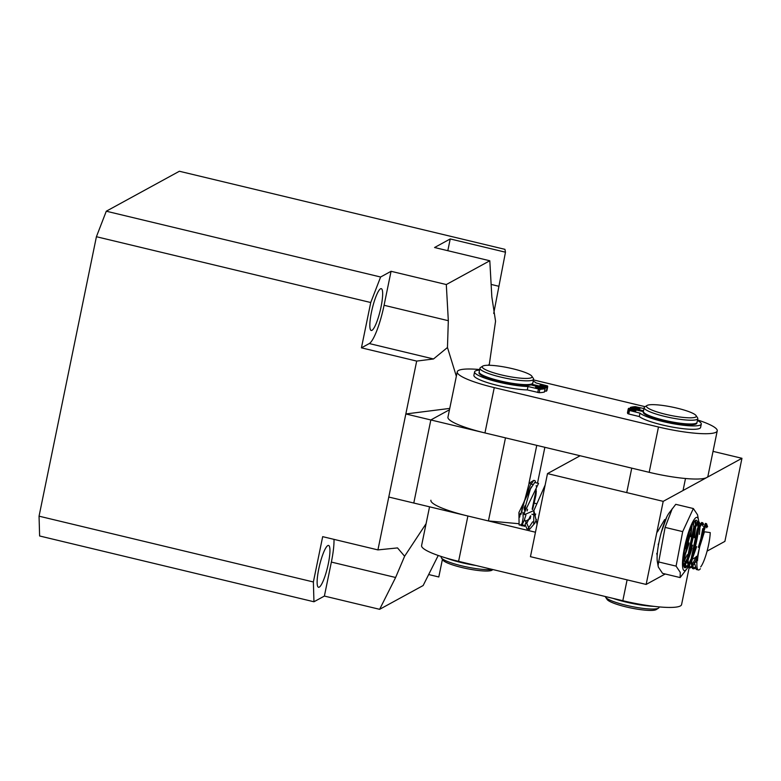 <?xml version="1.0" encoding="UTF-8"?>
<svg xmlns="http://www.w3.org/2000/svg" width="781" height="781" viewBox="0 0 781 781"><rect width="100%" height="100%" fill="white"/><g stroke="black" fill="none" stroke-linecap="round" stroke-linejoin="round"><path stroke-width="1.17" d="M319.273 587.127A21.507 4.1 -76.5 0 1 318.521 587.273A21.507 4.1 -76.5 0 1 319.136 567.191A21.507 4.1 -76.5 0 1 327.795 545.587A21.507 4.1 -76.5 0 1 328.557 545.45A21.507 4.1 -76.5 0 1 327.942 565.532A21.507 4.1 -76.5 0 1 319.273 587.127M371.981 330.334A21.507 4.1 -76.5 0 1 371.229 330.48A21.507 4.1 -76.5 0 1 371.844 310.399A21.507 4.1 -76.5 0 1 380.513 288.794A21.507 4.1 -76.5 0 1 381.265 288.658A21.507 4.1 -76.5 0 1 380.65 308.739A21.507 4.1 -76.5 0 1 371.981 330.334M39.05 516.173L313.376 581.972L313.952 601.77L39.616 535.981L39.05 516.173L96.414 236.721L106.284 211.212L179.376 171.254L504.946 249.344L505.473 252.204L450.227 238.947L434.568 247.518L489.804 260.766L446.302 284.548L391.056 271.3L380.611 277.011L106.284 211.212M313.952 601.77L324.388 596.069L379.634 609.317L423.146 585.535L438.229 555.476M428.662 574.533L438.805 576.974L442.417 559.362M380.611 277.011L370.741 302.52L96.414 236.721M370.741 302.52L361.437 347.838L416.683 361.086L377.926 549.902L322.68 536.654L313.376 581.972M334.004 539.368A35.194 6.717 -76.5 0 1 331.369 562.076L324.388 596.069M379.634 609.317L395.616 577.491L404.617 556.238L426.094 523.67M489.179 365.274L495.554 321.216L491.835 296.907L489.804 260.766M493.709 313.454L505.473 252.204M456.348 376.247L447.464 347.506L448.323 320.698L446.302 284.548M489.336 364.502L487.94 365.264M450.227 238.947L447.816 250.691M391.056 271.3L384.076 305.283A35.194 6.717 -76.5 0 1 369.276 343.552L361.437 347.838M377.926 549.902L397.519 547.92L404.617 556.238M416.683 361.086L433.514 358.967L447.464 347.506M405.827 413.959L388.782 497.038L413.784 503.032L430.839 419.953L449.475 409.761L430.839 419.953L405.827 413.959L449.749 408.414M525.857 521.025L530.221 518.643L530.777 515.89M488.428 520.937L505.483 437.858L430.839 419.953L413.784 503.032L488.428 520.937L518.691 523.7M532.154 509.222L536.225 489.375M537.504 483.136L544.865 447.298M528.962 483.361L536.762 445.355M532.808 382.895A27.374 4.569 -168.4 0 1 532.798 383.022A27.374 4.569 -168.4 0 1 532.759 383.139A27.374 4.569 -168.4 0 1 504.702 381.919A27.374 4.569 -168.4 0 1 479.173 372.01L479.944 368.232A27.374 4.569 -168.4 0 1 479.983 368.115A27.374 4.569 -168.4 0 1 480.491 367.558L482.756 366.113A25.412 4.247 -168.4 0 1 508.001 367.695A25.412 4.247 -168.4 0 1 531.832 376.188A25.412 4.247 -168.4 0 1 532.007 377.077A25.412 4.247 -168.4 0 1 505.619 375.866A25.412 4.247 -168.4 0 1 482.287 366.631A25.412 4.247 -168.4 0 1 482.756 366.113M531.832 376.188L533.335 378.404A27.374 4.569 -168.4 0 1 533.569 379.244A27.374 4.569 -168.4 0 1 533.54 379.361A27.374 4.569 -168.4 0 1 505.473 378.141A27.374 4.569 -168.4 0 1 479.944 368.232M441.226 556.931A27.374 4.569 11.6 0 0 441.187 557.058A27.374 4.569 11.6 0 0 441.421 557.898A27.374 4.569 11.6 0 0 463.875 566.342A27.374 4.569 11.6 0 0 492.215 569.398M441.421 557.898L442.934 560.114A25.412 4.247 11.6 0 0 466.765 568.607A25.412 4.247 11.6 0 0 492.001 570.189L492.967 569.574M535.463 532.222L467.897 516.016A48.871 8.161 -168.4 0 1 430.897 500.24M531.881 514.249L533.179 514.562M429.55 506.81L421.594 545.558A48.871 8.161 11.6 0 0 458.593 561.334L467.897 516.016M627.104 579.863L622.818 600.716L458.593 561.334M622.818 600.716A48.871 8.161 11.6 0 0 681.579 604.601L689.135 567.758M547.501 473.598L580.127 455.762L547.501 473.598L663.206 501.353L547.501 473.598L530.445 556.677L547.501 473.598M713.033 451.369L741.95 458.301L663.206 501.353L646.151 584.432L530.445 556.677L646.151 584.432L663.206 501.353L741.95 458.301L724.895 541.379L707.088 551.122L724.895 541.379L741.95 458.301L713.033 451.369M696.017 557.165L692.308 559.196L696.017 557.165M665.236 573.996L646.151 584.432L665.236 573.996M657.426 531.959L664.651 519.58M697.531 419.934A48.871 8.161 -168.4 0 1 717.231 430.887A48.871 8.161 -168.4 0 1 658.481 427.002L494.256 387.62A48.871 8.161 -168.4 0 1 457.256 371.844A48.871 8.161 -168.4 0 1 458.476 370.477A48.871 8.161 -168.4 0 1 479.68 369.54M533.433 379.908L645.116 406.686M457.256 371.844L447.952 417.161A48.871 8.161 11.6 0 0 484.952 432.938L494.256 387.62M658.481 427.002L649.177 472.32L484.952 432.938M649.177 472.32A48.871 8.161 11.6 0 0 707.928 476.205L717.231 430.887M696.056 415.57L697.56 417.796A27.374 4.569 -168.4 0 1 697.794 418.636L697.023 422.414A27.374 4.569 -168.4 0 1 696.135 423.273A27.374 4.569 -168.4 0 1 666.271 420.734A27.374 4.569 -168.4 0 1 643.398 411.402L644.169 407.623A27.374 4.569 -168.4 0 1 644.715 406.95L646.98 405.495A25.412 4.247 -168.4 0 1 647.303 405.329A25.412 4.247 -168.4 0 1 672.929 407.223A25.412 4.247 -168.4 0 1 696.056 415.57A25.412 4.247 -168.4 0 1 695.441 417.152A25.412 4.247 -168.4 0 1 665.627 414.311A25.412 4.247 -168.4 0 1 646.98 405.495M697.794 418.636A27.374 4.569 -168.4 0 1 696.906 419.495A27.374 4.569 -168.4 0 1 667.042 416.956A27.374 4.569 -168.4 0 1 644.169 407.623M605.402 596.538A27.374 4.569 11.6 0 0 605.646 597.28A27.374 4.569 11.6 0 0 630.55 606.271A27.374 4.569 11.6 0 0 658.149 608.321A27.374 4.569 11.6 0 0 658.49 608.135A27.374 4.569 11.6 0 0 659.037 607.452L659.154 606.905M605.646 597.28L607.159 599.505A25.412 4.247 11.6 0 0 630.287 607.852A25.412 4.247 11.6 0 0 655.903 609.746A25.412 4.247 11.6 0 0 656.225 609.58L658.49 608.135M446.049 557.985A31.884 5.33 11.6 0 0 462.225 562.789A31.884 5.33 11.6 0 0 476.068 565.522M696.847 422.765A27.374 4.569 -168.4 0 1 696.867 423.165A27.374 4.569 -168.4 0 1 663.655 420.92A27.374 4.569 -168.4 0 1 643.241 412.153A27.374 4.569 -168.4 0 1 643.417 411.802M643.495 411.997L643.339 412.758M643.388 411.597L628.676 408.297A42.721 7.136 11.6 0 0 628.207 409.068A42.721 7.136 11.6 0 0 628.461 410.201L639.981 413.149A31.884 5.33 11.6 0 0 662.6 421.457A31.884 5.33 11.6 0 0 701.279 424.073A31.884 5.33 11.6 0 0 697.413 420.49M639.981 413.149L639.288 416.546A31.884 5.33 11.6 0 0 661.897 424.854A31.884 5.33 11.6 0 0 700.586 427.471L701.279 424.073M637.374 407.662A3.368 0.566 -168.4 0 1 639.893 408.736A3.368 0.566 -168.4 0 1 635.802 408.463A3.368 0.566 -168.4 0 1 633.284 407.389A3.368 0.566 -168.4 0 1 637.374 407.662M633.381 409.693A3.368 0.566 -168.4 0 1 635.9 410.767A3.368 0.566 -168.4 0 1 631.809 410.494A3.368 0.566 -168.4 0 1 629.291 409.42A3.368 0.566 -168.4 0 1 633.381 409.693M643.974 408.59L635.412 406.667A42.721 7.136 11.6 0 0 630.413 407.418L643.515 410.845M639.288 416.546L628.754 413.998L629.457 410.601M628.207 409.068L627.514 412.466A42.721 7.136 11.6 0 0 627.758 413.598L628.754 413.998M644.091 413.666L644.247 412.905M479.563 370.096A31.884 5.33 11.6 0 0 474.604 371.863A31.884 5.33 11.6 0 0 497.595 381.87A31.884 5.33 11.6 0 0 527.976 386.517L539.856 389.299A42.721 7.136 11.6 0 0 545.109 388.626L531.041 384.896A27.374 4.569 -168.4 0 1 498.756 381.362A27.374 4.569 -168.4 0 1 479.017 372.771A27.374 4.569 -168.4 0 1 479.192 372.41M532.622 383.373A27.374 4.569 -168.4 0 1 532.642 383.774A27.374 4.569 -168.4 0 1 532.203 384.379L532.046 385.14M474.604 371.863L473.901 375.261A31.884 5.33 11.6 0 0 496.892 385.267A31.884 5.33 11.6 0 0 527.282 389.914L539.163 392.697A42.721 7.136 11.6 0 0 544.406 392.023L544.435 391.886M527.976 386.517L527.282 389.914M537.982 388.313A3.368 0.566 -168.4 0 1 535.541 387.249A3.368 0.566 -168.4 0 1 539.72 387.552A3.368 0.566 -168.4 0 1 542.151 388.606A3.368 0.566 -168.4 0 1 537.982 388.313M542.385 386.38A3.368 0.566 -168.4 0 1 539.954 385.326A3.368 0.566 -168.4 0 1 544.132 385.619A3.368 0.566 -168.4 0 1 546.563 386.683A3.368 0.566 -168.4 0 1 542.385 386.38M532.203 384.379L547.022 387.786A42.721 7.136 11.6 0 0 547.676 386.859A42.721 7.136 11.6 0 0 547.54 385.941L536.108 382.963A31.884 5.33 11.6 0 0 533.189 381.099M544.679 391.037L546.329 391.183A42.721 7.136 11.6 0 0 546.973 390.256L547.676 386.859M613.026 598.373A31.884 5.33 11.6 0 0 624.976 601.819A31.884 5.33 11.6 0 0 654.205 606.388M688.227 556.199L695.266 526.863M695.305 524.217L694.846 521.415M694.534 521.191L695.295 520.976L696.144 522.196M684.507 563.55L686.909 559.235M691.966 557.097L698.995 527.761M699.044 525.115L698.409 522.001M699.024 521.874L697.911 521.61L693.538 528.054L686.889 560.573L688.832 567.68L689.945 567.953L688.002 560.836L694.651 528.327L699.024 521.874L699.991 523.621M700.157 525.388L699.385 534.36M696.681 546.593L691.761 560.397M688.217 564.468L690.638 560.133M699.22 547.491L702.734 528.659M702.773 526.013L702.139 522.889M702.763 522.772L701.641 522.499L697.267 528.952L690.619 561.461L692.562 568.578L693.684 568.841L691.741 561.734L698.39 529.215L702.763 522.772L703.72 524.51M703.896 526.277L703.115 535.307M698.214 554.539L695.344 561.617M691.956 565.366L696.359 556.287M683.404 563.55L685.093 566.781L686.216 567.055L684.302 559.948L689.545 531.207M685.698 566.772L687.368 565.561M690.638 562.632L688.481 565.825M687.719 566.557L686.216 567.055M689.428 567.67L691.097 566.45M694.368 563.521L692.22 566.723M691.449 567.455L689.945 567.953M693.157 568.568L694.826 567.348M695.188 568.353L693.684 568.841M522.235 524.998L519.111 524.969L522.216 524.969M519.043 524.568A21.507 4.1 103.5 0 0 521.523 523.963M519.111 524.969L518.916 512.521L531.334 486.836M527.556 509.232L527.116 510.901M525.925 515.069L524.559 519.258M526.394 522.977L524.549 519.58A23.459 4.481 -76.5 0 1 521.239 525.759M525.164 525.125L522.509 525.955M696.642 562.174L694.348 562.359L696.291 569.476L698.39 569.974A23.459 4.481 -76.5 0 1 696.925 562.242M700.381 568.744A23.459 4.481 -76.5 0 1 698.39 569.974M696.33 561.373L699.473 547.501L704.433 531.793L710.232 532.593M697.501 560.983A21.507 4.1 -76.5 0 1 699.561 547.51M710.241 532.671A21.507 4.1 -76.5 0 1 700.674 566.947M684.498 555.301L689.115 542.961M706.737 527.771L705.868 523.787M706.493 523.67L705.37 523.397L698.341 547.344L706.493 523.67L707.606 526.765M657.26 554.227L656.762 553.368L657.172 555.574M524.334 513.722L525.789 505.053L530.426 488.935L534.712 482.473L538.548 483.38L535.688 489.316L536.303 491.317L535.912 495.291L532.613 509.573M530.445 515.88L526.609 523.67M525.183 525.301L523.358 525.691L522.177 523.182L523.163 517.744L522.967 512.258M523.895 513.693L538.548 483.38M545.158 485.021L533.872 510.569L537.094 524.305M524.324 514.708L533.872 510.569L524.324 514.708M533.872 510.569L533.696 523.826L533.872 510.569M666.759 516.993L661.224 532.622M658.91 542.541L658.149 544.767M520.292 513.39L519.677 517.129L520.292 513.39M532.574 484.464L529.127 483.312L520.995 514.396L522.733 505.268L530.104 485.626L533.784 480.354L535.044 480.696L535.717 482.707M524.158 507.728L524.305 510.003L525.066 505.717L524.158 507.728M525.096 524.539L526.921 528.844L529.459 529.459L526.228 522.05L525.096 524.539M528.259 528.473L532.642 521.835M536.449 519.443L534.79 523.241L529.459 529.459M535.161 515.528L535.678 514.005M689.447 531.51L685.327 548.682M693.528 522.528L693.723 527.585M693.177 532.417L689.067 549.57M684.361 557.175L688.881 544.24M690.687 536.742L692.142 524.978M692.054 548.047A22.483 4.286 -76.5 0 1 691.302 550.664A22.483 4.286 -76.5 0 1 688.022 559.694M688.09 558.083L692.61 545.138M687.221 554.735L684.332 560.904M686.909 561.959A22.483 4.286 -76.5 0 1 684.771 564.936M684.576 564.019L686.889 560.533M680.144 577.569L662.552 573.352L658.363 567.113L657.338 561.588A27.374 5.223 -76.5 0 1 662.19 529.235A27.374 5.223 -76.5 0 1 668.946 513.205L675.76 504.321L693.352 508.538L682.692 531.617L676.082 566.127L680.261 572.366L680.144 577.569L686.958 568.695A27.374 5.223 -76.5 0 1 683.082 569.183A27.374 5.223 -76.5 0 1 687.563 535.327A27.374 5.223 -76.5 0 1 698.194 518.799A27.374 5.223 -76.5 0 1 698.565 520.302A27.374 5.223 -76.5 0 1 698.731 521.806M658.002 565.708L665.1 527.4L672.256 508.656M698.79 522.948A27.374 5.223 -76.5 0 1 698.761 525.633M698.546 528.815A27.374 5.223 -76.5 0 1 694.524 549.853M688.988 565.219A27.374 5.223 -76.5 0 1 688.549 566.069M688.002 567.055A27.374 5.223 -76.5 0 1 686.958 568.695M698.565 520.302L697.54 514.777L693.352 508.538M685.796 551.874L690.834 532.027L691.546 526.238M689.525 552.753L694.953 530.24M686.177 567.045L683.931 566.596M686.46 567.084A24.436 4.666 -76.5 0 1 684.166 567.084A24.436 4.666 -76.5 0 1 683.892 566.489A24.436 4.666 103.5 0 1 687.895 536.254A24.436 4.666 103.5 0 1 695.354 520.468A24.436 4.666 103.5 0 1 697.384 521.493A24.436 4.666 -76.5 0 1 697.443 521.649M697.677 522.626A24.436 4.666 -76.5 0 1 697.902 527.439M697.628 531.226A24.436 4.666 -76.5 0 1 692.093 555.76M690.658 559.587A24.436 4.666 -76.5 0 1 689.047 563.179M684.078 566.918L686.284 567.065M694.387 537.738L695.803 525.691M695.676 523.582L694.465 521.259M658.49 561.91L676.082 566.127M682.692 531.617L665.1 527.4M395.616 577.491L331.369 562.076M498.493 286.188L491.132 284.421M448.323 320.698L384.076 305.283M433.514 358.967L369.276 343.552M628.461 410.201L627.758 413.598M631.194 408.648L631.351 407.897M547.022 387.786L546.329 391.183M545.372 387.64L544.494 391.964M545.109 388.626L544.406 392.023M539.856 389.299L539.163 392.697M538.431 389.104L537.738 392.501M530.387 385.043L530.543 384.291M532.798 383.022L533.569 379.244M480.588 374.821L480.745 374.07M441.187 557.058L441.304 556.511M533.443 502.944L536.137 503.599M689.203 567.436L689.945 563.814M683.043 490.507L685.503 478.509M694.612 424.434L694.768 423.683M626.733 492.606L631.751 468.141M644.813 414.213L644.969 413.461M630.345 407.467L630.16 408.404M536.157 485.626L536.469 486.856M524.227 526.482L525.193 525.388M529.127 483.312L533.54 480.491"/></g></svg>
